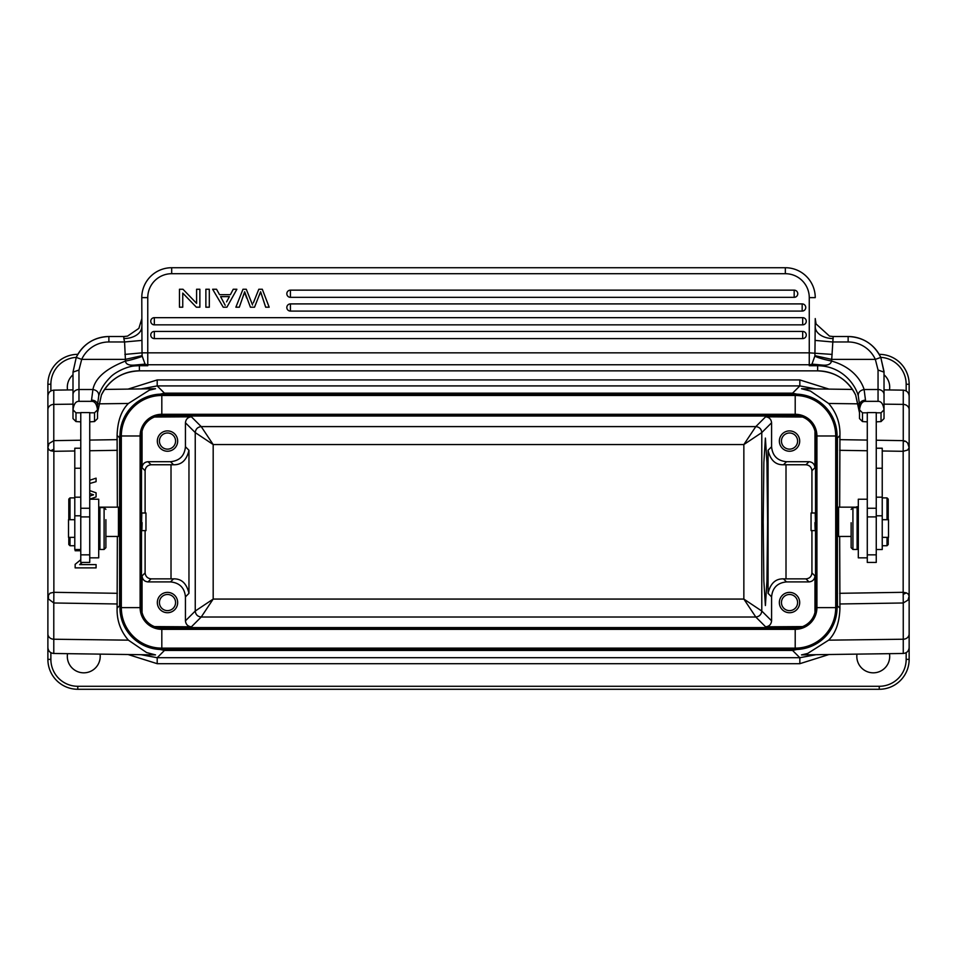 <?xml version="1.0" encoding="UTF-8"?>
<svg xmlns="http://www.w3.org/2000/svg" width="957" height="957" viewBox="0 0 957 957"><rect width="100%" height="100%" fill="white"/><g stroke="black" fill="none" stroke-linecap="round" stroke-linejoin="round"><path stroke-width="1.44" d="M98.475 403.842L128.394 403.471C121.288 410.565 117.532 421.247 117.101 435.519L117.352 507.162M117.352 536.458L117.101 608.102C116.718 620.292 120.486 630.974 128.394 640.161L146.624 652.566L155.524 654.899L53.783 653.475C50.195 653.081 48.221 651.095 47.886 647.494L47.886 600.757M828.63 640.161L807.66 653.464L801.499 654.899L903.252 653.475L903.252 639.228L828.63 640.161C835.736 633.056 839.504 622.373 839.935 608.102L839.672 536.458M839.672 507.162L839.935 435.519C840.306 423.329 836.55 412.646 828.63 403.471L810.412 391.054L801.499 388.721L852.484 389.439M839.672 593.304L903.169 592.311L903.169 451.309L907.691 450.029L909.15 447.637L909.15 595.984L908.026 600.063L903.252 602.982L903.169 592.311L906.303 592.862L903.193 594.429M905.693 441.297L903.252 441.321L903.252 440.639L905.693 441.297L907.679 443.031L909.15 447.637L909.15 409.728A5.981 5.335 180 0 0 903.252 404.392L903.252 390.145L903.252 404.392L884.029 404.153M47.886 620.196L47.886 423.425L47.886 620.196M72.995 374.797A16.448 16.448 0 0 0 67.54 389.954M889.484 389.954A16.448 16.448 0 0 0 884.029 374.797M67.54 653.667A16.448 16.448 0 0 0 83.761 672.831A16.448 16.448 0 0 0 100.054 654.121M909.15 454.443L909.15 384.247A29.906 29.906 0 0 0 879.244 354.341L879.184 354.341M77.84 354.341L77.78 354.341A29.906 29.906 0 0 0 47.886 384.247L47.886 442.864M906.303 592.862L908.026 593.83L909.15 595.984L909.15 647.494L909.15 594.249M882.234 450.986L903.169 451.309L903.252 441.321M828.977 389.104L799.837 379.929L799.837 385.91L816.022 388.925M141.014 388.925L157.199 385.91L799.837 385.91L792.575 393.171L811.811 397.55M799.837 379.929L157.199 379.929L128.059 389.104M70.005 537.344L70.005 545.729L74.79 545.729M68.808 537.344L68.808 544.533L68.808 537.344M68.808 519.699L68.808 499.087L68.808 519.699M68.808 499.087L70.005 497.891L70.005 519.699M74.79 519.699L68.509 519.699L68.509 537.344L74.79 537.344M80.771 448.223L74.79 448.223L74.79 549.521L80.771 549.521M89.743 557.835L89.743 412.575L80.771 412.575L80.771 562.441L89.743 562.441L89.743 557.835L98.715 557.835L98.715 499.219L89.743 499.219M220.6 296.634L225.182 305.295L220.6 296.634L229.393 296.622L226.546 301.886M230.386 294.684L233.233 289.253L236.869 289.253L226.917 307.197L223.22 307.197L212.633 289.253L216.533 289.253L219.548 294.684L230.386 294.684M794.178 297.328A3.589 3.589 0 0 0 797.767 293.739A3.589 3.589 0 0 0 794.178 290.15L290.414 290.15A3.589 3.589 0 0 0 286.825 293.739A3.589 3.589 0 0 0 290.414 297.328L794.178 297.328L794.178 290.15M802.169 311.085A3.589 3.589 0 0 0 805.758 307.496A3.589 3.589 0 0 0 802.169 303.907L290.414 303.907A3.589 3.589 0 0 0 286.825 307.496A3.589 3.589 0 0 0 290.414 311.085L802.169 311.085L802.169 303.907M802.684 324.842A3.589 3.589 0 0 0 806.273 321.253A3.589 3.589 0 0 0 802.684 317.664L154.34 317.664A3.589 3.589 0 0 0 150.751 321.253A3.589 3.589 0 0 0 154.34 324.842L802.684 324.842L802.684 317.664M154.34 338.599L802.684 338.599A3.589 3.589 0 0 0 806.273 335.01A3.589 3.589 0 0 0 802.684 331.421L154.34 331.421A3.589 3.589 0 0 0 150.751 335.01A3.589 3.589 0 0 0 154.34 338.599L154.34 331.421M253.318 302.926L258.809 289.253L262.302 289.253L269.18 307.197L265.663 307.197L260.591 291.777L254.538 307.197L250.399 307.197L244.669 291.765L239.322 307.197L235.877 307.197L242.982 289.253L246.284 289.253L252.564 305.02L246.284 289.253L242.982 289.253M243.389 295.665L244.191 293.332M245.339 294.349L246.691 298.106M259.467 295.079L260.627 291.765L265.687 307.185L269.18 307.197M205.875 289.253L205.875 307.197L209.308 307.197L209.308 289.253L205.875 289.253M196.592 289.253L196.592 303.357L182.978 289.253L179.461 289.253L179.461 307.197L182.751 307.197L182.751 293.105L196.352 307.197L199.869 307.197L199.869 289.253L196.592 289.253M884.029 409.787L884.017 371.424L880.775 357.404C873.98 344.101 863.106 337.139 848.141 336.517A35.888 35.744 180 0 1 880.751 357.356A26.916 26.916 0 0 1 906.159 384.247L906.159 390.946M884.029 372.129L880.787 357.416L875.344 359.377L878.048 370.024L884.029 372.129M884.029 377.393L884.029 409.811C883.215 404.021 881.218 401.186 878.048 401.342L878.048 370.024M848.141 341.972A29.906 29.787 180 0 1 875.344 359.377L831.717 359.377L833.188 336.517L848.141 336.517L848.141 341.972L832.47 341.972L815.077 340.405L814.909 355.657L831.717 359.377L831.549 361.052C853.417 367.273 861.731 381.64 864.111 389.511C859.996 390.372 858.058 392.514 858.297 395.947L859.518 404.751C859.936 402 861.934 400.457 865.487 400.122L864.111 389.511L878.048 389.511A5.981 5.024 0 0 1 884.029 394.523M865.487 400.122L865.487 401.342L878.048 401.342M888.216 544.533L888.216 537.344L888.216 544.533L887.019 545.729L887.019 537.344M888.216 519.699L888.216 499.087L888.216 519.699M887.019 519.699L887.019 497.891L882.234 497.891M882.234 537.344L888.515 537.344L888.515 519.699L882.234 519.699M876.253 549.521L882.234 549.521L882.234 448.223L876.253 448.223M837.818 535.705L838.571 536.458L838.571 507.162L837.806 507.928L838.057 523.048M867.281 421.858L862.508 421.558L862.496 412.814L859.506 409.835L859.506 404.751L859.506 418.592L862.496 421.57L860.917 420.003M876.253 421.858L881.038 421.57L884.029 418.592L884.029 409.835L881.038 412.814L881.014 421.606M862.496 412.814L867.281 412.814M876.253 412.814L881.038 412.814M867.281 499.219L858.309 499.219L858.309 557.835L867.281 557.835L867.281 412.575L876.253 412.575L876.253 508.263L867.281 508.263M867.281 557.835L867.281 562.441L876.253 562.441L876.253 508.263M851.132 522.761L851.132 547.667L851.132 522.761M852.926 549.462L857.113 549.462L857.113 507.593L852.926 507.593L852.926 549.462L851.132 547.667M865.487 401.342C862.317 401.186 860.319 404.021 859.506 409.835M97.518 409.787L97.518 409.811C96.705 404.021 94.707 401.186 91.537 401.342L91.537 400.122A5.981 4.629 0 0 1 97.518 404.751L98.727 395.947C100.341 389.69 104.217 383.446 110.366 377.214C114.254 372.847 126.994 365.837 136.384 365.837A41.869 41.713 180 0 1 139.387 365.73L139.387 370.838L817.637 370.861A41.869 41.713 -0 0 1 855.642 395.026L859.506 411.582M815.065 340.405L815.244 318.645M829.492 336.122L833.188 336.517L829.492 336.122L816.07 323.945L815.244 318.825M785.338 267.721L171.686 267.721A29.906 29.906 0 0 0 141.78 297.627L147.761 297.627A23.925 23.925 0 0 1 171.686 273.702L785.338 273.702L785.338 267.721A29.906 29.906 0 0 1 815.244 297.627A29.906 29.906 0 0 0 785.338 267.721L171.686 267.721A29.906 29.906 0 0 0 141.78 297.627L141.959 340.405L124.589 341.972L123.836 338.551A17.944 11.831 180 0 0 141.78 326.72M815.244 326.72L815.244 318.573L815.244 326.72A17.944 11.831 0 0 0 833.188 338.551M814.886 355.657L814.838 356.124C817.828 357.715 823.403 359.365 831.549 361.052C830.772 364.426 827.446 365.73 821.584 365L811.979 364.115L814.838 356.124M858.297 395.947C855.714 385.539 843.44 367.5 820.651 365.837A41.869 41.713 -0 0 0 817.637 365.73L811.357 364.617L809.263 365.73L821.584 365M74.407 419.991L72.995 418.592L72.995 394.523L72.995 409.835L75.986 412.814L75.986 421.57L74.407 420.003L75.986 421.57M124.003 336.541L127.544 336.122L138.873 328.371L141.78 318.837M124.566 341.852L125.475 361.052C125.834 364.366 129.147 365.682 135.451 365L145.057 364.115A5.981 5.957 -0 0 0 147.761 364.761L147.761 297.627M124.865 354.413L142.031 352.846L141.959 340.405M78.976 370.024L78.976 389.511A5.981 5.024 180 0 0 72.995 394.523L72.995 372.129L78.976 370.024L81.692 359.377L76.249 357.416L73.007 372.129M77.78 354.437L77.78 354.341A29.906 29.906 0 0 0 47.886 384.247L50.877 384.247A26.916 26.916 0 0 1 76.261 357.38L73.007 372.058M98.727 395.947C98.93 392.478 97.004 390.324 92.925 389.511C95.186 378.087 106.036 368.612 125.475 361.052C130.535 360.322 142.916 356.471 142.198 356.124L145.057 364.115L135.451 365M91.537 400.122L92.925 389.511L78.976 389.511L78.976 401.342C75.818 401.186 73.821 404.021 72.995 409.835M136.384 365.837L136.337 365.024L147.761 365.73L139.387 365.73L145.201 364.246M139.387 370.861C122.006 371.579 109.337 379.642 101.394 395.05L97.518 412.838L101.394 395.026A41.869 41.713 180 0 1 139.387 370.838L817.637 370.861L817.637 365.73L809.263 365.73L809.263 364.761L147.761 364.761L147.761 365.73L145.667 364.617M123.836 338.551L123.836 336.517L108.883 336.517C93.93 337.139 83.056 344.101 76.249 357.404A35.888 35.744 180 0 1 108.883 336.529L108.883 341.972A29.906 29.787 180 0 0 81.692 359.377L125.307 359.377L142.126 355.657L142.019 352.846M820.651 365.837L820.699 365.024L811.979 364.115A5.981 5.957 -0 0 1 809.263 364.761L809.263 352.846L832.159 354.413M89.743 421.858L94.516 421.558L94.528 412.814L97.53 409.835L97.518 418.592L94.54 421.535M76.01 421.558L80.771 421.858M91.537 401.342L78.976 401.342M80.771 412.814L75.986 412.814M94.528 412.814L89.743 412.814M89.743 508.263L80.771 508.263M105.892 519.687L105.892 547.667L105.892 519.687M99.911 507.593L99.911 549.462L104.098 549.462L104.098 507.593L99.911 507.593M98.715 507.162L118.453 507.162L118.453 536.458L105.892 536.458M118.967 523.048L119.218 507.928L118.453 507.162M795.207 415.649L795.207 394.117L161.817 394.117A41.869 41.869 0 0 0 119.948 435.985L119.948 607.635A41.869 41.869 0 0 0 161.817 649.504L795.207 649.504A41.869 41.869 0 0 0 837.076 607.635L837.076 435.985A41.869 41.869 0 0 0 795.207 394.117A41.869 41.869 0 0 1 837.076 435.985L835.712 435.985A40.505 40.505 0 0 0 795.207 395.48L161.817 395.48A40.505 40.505 0 0 0 121.324 435.985L121.324 607.635A40.505 40.505 0 0 0 161.817 648.14L795.207 648.14A40.505 40.505 0 0 0 835.712 607.635L835.712 435.985L816.919 435.985A21.7 21.7 0 0 0 795.207 414.285L161.817 414.285A21.7 21.7 0 0 0 140.117 435.985L140.117 607.635A21.7 21.7 0 0 0 161.817 629.335L795.207 629.335A21.7 21.7 0 0 0 816.919 607.635L837.076 607.635A41.869 41.869 0 0 1 795.207 649.504L795.207 627.971A20.336 20.336 0 0 0 815.543 607.635L815.543 435.985A20.336 20.336 0 0 0 795.207 415.649L161.817 415.649A20.336 20.336 0 0 0 141.48 435.985L141.48 607.635A20.336 20.336 0 0 0 161.817 627.971L795.207 627.971M175.574 441.069A8.075 8.075 0 0 0 167.499 432.995A8.075 8.075 0 0 1 175.574 441.069A8.075 8.075 0 0 1 167.499 449.144A8.075 8.075 0 0 0 175.574 441.069M167.499 432.995A8.075 8.075 0 0 0 159.424 441.069A8.075 8.075 0 0 0 167.499 449.144M167.499 451.237A10.168 10.168 0 0 0 177.667 441.069A10.168 10.168 0 0 0 167.499 430.901A10.168 10.168 0 0 0 157.331 441.069A10.168 10.168 0 0 0 167.499 451.237A10.168 10.168 0 0 1 157.331 441.069M797.6 441.069A8.075 8.075 0 0 0 789.525 432.995A8.075 8.075 0 0 1 797.6 441.069A8.075 8.075 0 0 1 789.525 449.144L789.525 449.144A8.075 8.075 0 0 1 781.45 441.069A8.075 8.075 0 0 1 789.525 432.995M789.525 451.237A10.168 10.168 0 0 0 799.693 441.069A10.168 10.168 0 0 0 789.525 430.901A10.168 10.168 0 0 0 779.357 441.069A10.168 10.168 0 0 0 789.525 451.237M814.957 522.582C815.137 532.714 815.292 532.212 815.424 521.039L815.185 512.988L811.058 512.988L811.058 530.633L815.185 530.633M797.6 602.551A8.075 8.075 0 0 0 789.525 594.476A8.075 8.075 0 0 0 781.45 602.551A8.075 8.075 0 0 0 789.525 610.626A8.075 8.075 0 0 0 797.6 602.551M789.525 592.383A10.168 10.168 0 0 0 779.357 602.551A10.168 10.168 0 0 0 789.525 612.719L789.525 612.719A10.168 10.168 0 0 0 799.693 602.551A10.168 10.168 0 0 0 789.525 592.383A10.168 10.168 0 0 1 799.693 602.551M175.574 602.551A8.075 8.075 0 0 0 167.499 594.476A8.075 8.075 0 0 1 175.574 602.551A8.075 8.075 0 0 1 167.499 610.626A8.075 8.075 0 0 0 175.574 602.551M167.499 610.626A8.075 8.075 0 0 1 159.424 602.551A8.075 8.075 0 0 0 167.499 610.626M167.499 594.476A8.075 8.075 0 0 0 159.424 602.551M167.499 612.719A10.168 10.168 0 0 0 177.667 602.551A10.168 10.168 0 0 0 167.499 592.383A10.168 10.168 0 0 0 157.331 602.551A10.168 10.168 0 0 0 167.499 612.719A10.168 10.168 0 0 1 157.331 602.551M141.839 530.633L145.966 530.633L145.966 512.988L141.839 512.988L141.612 521.039C141.744 532.248 141.899 532.762 142.079 522.582M145.105 512.988L145.105 470.736C145.524 467.172 147.522 465.186 151.074 464.755L171.016 464.755L171.016 578.865L151.074 578.865C147.522 578.435 145.524 576.449 145.105 572.884L145.105 530.633M154.46 626.596L191.424 626.811C187.823 626.428 185.837 624.431 185.443 620.83L185.443 596.869C184.557 587.789 179.581 582.801 170.502 581.916L148.024 581.916C144.435 581.533 142.437 579.535 142.043 575.947L142.043 611.87L141.265 612.647M171.016 578.865L173.552 578.865C181.495 578.602 186.627 583.435 188.96 593.352L188.96 450.268L185.443 446.752L185.443 422.791C185.837 419.19 187.823 417.204 191.424 416.809L154.46 417.025M909.15 424.621L909.15 619L909.15 424.621M765.397 438.079L763.853 462.554L763.207 521.792L763.842 580.899L765.397 605.542L766.952 581.066L767.598 521.828L766.952 462.721L765.397 438.079M191.424 416.809L201.221 426.607L213.184 444.55L743.852 444.55L761.784 432.588L761.784 611.033L743.852 599.07L755.803 617.014L201.221 617.014L213.184 599.07L195.252 611.033L195.24 432.588C195.671 429.035 197.668 427.037 201.221 426.607L755.803 426.607L743.852 444.55L743.852 599.07L213.184 599.07L213.184 444.55L195.24 432.588L185.443 422.791M815.771 612.647L814.981 611.87L814.981 575.947C814.598 579.535 812.601 581.533 809 581.916L786.534 581.916C777.455 582.801 772.478 587.789 771.581 596.869L771.581 620.83C771.198 624.431 769.201 626.416 765.612 626.811L802.564 626.596M786.534 581.916L783.472 578.865C775.529 578.614 770.397 583.447 768.076 593.352L771.581 596.869M783.472 578.865L805.95 578.865C809.586 578.53 811.584 576.533 811.931 572.884L811.931 530.633M786.008 578.865L786.008 464.755L805.95 464.755C809.514 465.186 811.5 467.172 811.931 470.736L811.931 512.988M802.564 417.025L765.612 416.809C769.201 417.192 771.198 419.19 771.581 422.791L771.581 446.752C772.466 455.831 777.455 460.819 786.534 461.705L809 461.705C812.601 462.087 814.598 464.085 814.981 467.686L814.981 431.751L815.771 430.973M786.008 464.755L783.472 464.755C775.541 465.018 770.409 460.185 768.076 450.268L768.076 593.352M141.265 430.973L142.043 431.751L142.043 467.686C142.437 464.085 144.423 462.087 148.024 461.705L170.502 461.705L173.552 464.755C181.495 465.006 186.639 460.173 188.96 450.268M173.552 464.755L171.016 464.755M170.502 461.705C179.581 460.819 184.557 455.831 185.443 446.752M120.534 614.585L119.948 605.602M164.448 649.504L164.448 650.449L145.225 646.071M117.101 608.102L119.601 605.602L119.601 438.019L120.534 429.035M145.213 397.55L164.448 393.171L164.448 394.117M836.502 429.035L837.076 438.019M811.823 646.071L792.575 650.449L792.575 649.504M839.935 435.519L837.423 438.019L837.423 605.602L836.502 614.585M47.886 595.984L50.063 593.161L53.867 592.311L53.867 451.309L50.733 450.759L53.843 449.192L53.867 451.309L74.79 450.986M117.352 593.304L53.867 592.311L53.783 602.982L48.436 598.95L48.448 594.417M80.771 440.22L53.783 440.639L53.843 449.192M47.886 396.126C48.221 392.537 50.195 390.54 53.783 390.145L53.783 404.392A5.981 5.335 180 0 0 47.886 409.728L47.886 447.637L48.998 443.558L53.783 440.639L53.783 404.392L72.995 404.153M47.886 595.924L47.886 447.637L49.01 449.79L50.733 450.759M47.85 595.984L48.424 598.95M77.78 689.279L77.78 686.289L879.244 686.289L879.244 689.279L77.78 689.279A29.906 29.906 0 0 1 47.886 659.373L47.886 647.494M47.886 596.355L47.886 633.893A5.981 5.335 0 0 0 53.783 639.228L53.783 653.475M828.977 654.516L799.837 663.691L157.199 663.691L157.199 657.71L141.014 654.696M157.199 663.691L128.059 654.516M816.022 654.696L799.837 657.71L799.837 663.691M128.394 403.471L149.364 390.157L155.524 388.721L104.54 389.439M909.15 589.177L909.15 659.373L906.159 659.373L906.159 652.674M879.244 689.279A29.906 29.906 0 0 0 909.15 659.373M856.97 654.121A16.448 16.448 0 0 0 873.263 672.831A16.448 16.448 0 0 0 889.484 653.667M858.309 506.815L856.599 506.815A14.953 14.953 0 0 0 856.563 507.162M75.148 549.521L75.148 550.754L80.771 550.754M80.771 559.713L75.148 564.355L75.148 567.884L96.083 567.884L96.083 564.594L79.658 564.594L82.254 562.441M89.743 493.561L93.559 494.793L89.743 496.085M89.743 499.159L96.083 496.946L96.083 492.807L89.743 490.594M89.743 483.5L96.083 481.67L96.083 478.165L89.743 480.247M89.743 450.747L117.352 450.316M839.672 450.316L867.281 450.747M909.15 384.247L906.159 384.247M839.791 603.975L903.252 602.982L903.252 639.228A5.981 5.335 0 0 0 909.15 633.893M903.252 404.392L903.252 440.639L876.253 440.22M867.281 440.076L839.791 439.646M858.561 403.842L828.63 403.471M157.199 379.929L157.199 385.91L164.448 393.171L792.575 393.171L792.575 394.117M80.771 515.799L74.79 515.799M80.771 497.173L74.79 497.173M80.771 468.248L74.79 468.248M290.414 290.15L290.414 297.328M290.414 303.907L290.414 311.085M154.34 317.664L154.34 324.842M802.684 338.599L802.684 331.421M867.281 516.912L876.253 516.912M882.234 468.248L876.253 468.248M882.234 497.173L876.253 497.173M882.234 515.799L876.253 515.799M855.654 395.062L859.506 412.838M171.686 273.702L171.686 267.721M785.338 273.702A23.925 23.925 0 0 1 809.263 297.627L815.244 297.627M108.883 341.972L124.589 341.972M142.043 352.846L809.263 352.846L809.263 297.627M89.743 516.912L80.771 516.912M161.817 415.649L161.817 394.117A41.869 41.869 0 0 0 119.948 435.985L141.48 435.985M141.48 607.635L119.948 607.635A41.869 41.869 0 0 0 161.817 649.504L161.817 627.971M815.543 435.985L816.919 435.985L816.919 607.635L815.543 607.635M145.105 572.884L142.043 575.947M148.024 581.916L151.074 578.865M173.552 578.865L170.502 581.916M191.424 626.811L201.221 617.014C197.632 616.619 195.635 614.633 195.252 611.033L185.443 620.83M771.581 620.83L761.784 611.033C761.353 614.585 759.368 616.583 755.803 617.014L765.612 626.811M805.95 578.865L809 581.916M814.981 575.947L811.931 572.884M811.931 470.736L814.981 467.686M809 461.705L805.95 464.755M783.472 464.755L786.534 461.705M771.581 446.752L768.076 450.268M765.612 416.809L755.803 426.607C759.403 427.001 761.389 428.987 761.784 432.588L771.581 422.791M185.443 596.869L188.96 593.352M151.074 464.755L148.024 461.705M142.043 467.686L145.105 470.736M800.04 626.811L800.818 627.601L156.206 627.601L156.996 626.811M156.996 416.809L156.206 416.02L800.818 416.02L800.04 416.809M117.101 435.519L119.948 438.019M839.935 608.102L837.076 605.602M792.575 650.449L164.448 650.449L157.199 657.71L799.837 657.71L792.575 650.449M128.394 640.161L53.783 639.228L53.783 602.982L117.244 603.975M117.244 439.646L89.743 440.076M77.78 686.289A26.916 26.916 0 0 1 50.877 659.373L47.886 659.373M50.877 652.674L50.877 659.373M906.159 659.373A26.916 26.916 0 0 1 879.244 686.289M50.877 390.946L50.877 384.247M903.252 653.475C906.841 653.081 908.803 651.095 909.15 647.494M909.15 396.126C908.803 392.537 906.841 390.54 903.252 390.145L884.029 389.882M68.808 544.533L70.005 545.729M70.005 497.891L74.79 497.891M884.029 404.368L884.029 398.567M888.216 499.087L887.019 497.891M887.019 545.729L882.234 545.729M851.132 536.458L838.571 536.458M858.309 507.162L838.571 507.162M867.281 554.845L876.253 554.845M851.132 509.387L852.926 507.593M858.309 514.172L857.113 514.172M858.309 542.882L857.113 542.882M817.637 370.861C835.03 371.579 847.699 379.642 855.642 395.05M123.836 336.517L127.544 336.122M97.518 408.077L97.518 406.163M97.518 404.751L97.518 405.708M89.743 554.845L80.771 554.845M105.892 509.387L104.098 507.593M105.892 547.667L104.098 549.462M98.715 514.172L99.911 514.172M98.715 542.882L99.911 542.882M119.218 535.705L118.453 536.458M53.783 390.145L72.995 389.882M47.886 451.058L47.886 454.443"/></g></svg>
